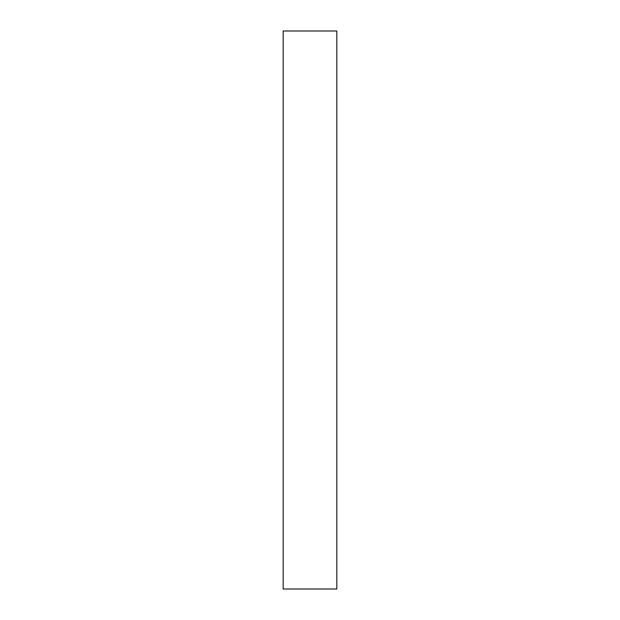 <?xml version="1.0" encoding="UTF-8"?>
<svg xmlns="http://www.w3.org/2000/svg" width="620" height="620" viewBox="0 0 620 620"><rect width="100%" height="100%" fill="white"/><g stroke="black" fill="none" stroke-linecap="round" stroke-linejoin="round"><path stroke-width="0.93" d="M336.831 310L336.831 589L283.17 589L283.17 31L336.831 31L336.831 310"/></g></svg>
